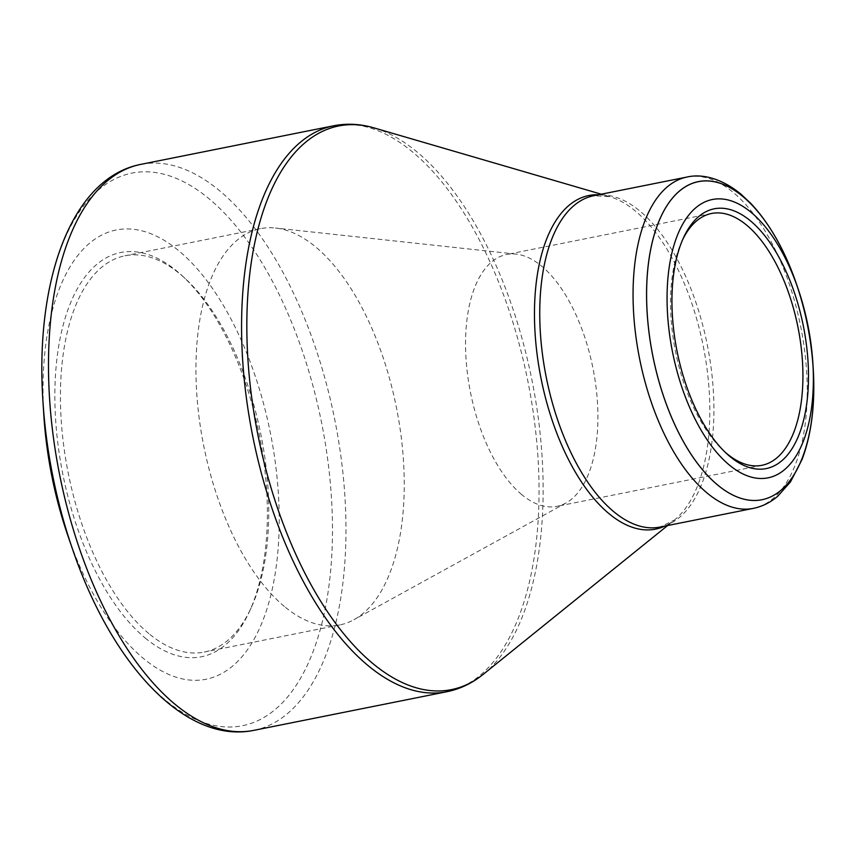 <?xml version="1.0" encoding="UTF-8"?>
<svg xmlns="http://www.w3.org/2000/svg" width="856" height="856" viewBox="0 0 856 856"><rect width="100%" height="100%" fill="white"/><g stroke="black" fill="none" stroke-linecap="round" stroke-linejoin="round"><path stroke-width="0.64" stroke-dasharray="4.28 3.21" d="M145.081 637.902A206.125 100.206 78.7 0 0 249.396 611.633A206.125 100.206 78.7 0 0 182.157 275.728A206.125 100.206 78.7 0 0 56.485 362.837A206.125 100.206 78.7 0 0 145.081 637.902M43.859 415.577A229.108 111.376 -101.3 0 1 157.654 236.748A229.108 111.376 -101.3 0 1 279.002 533.01A229.108 111.376 -101.3 0 1 143.294 658.339A229.108 111.376 -101.3 0 1 67.924 535.803M521.753 494.608A128.411 62.424 -101.3 0 1 466.017 358.525A128.411 62.424 -101.3 0 1 506.538 254.521A128.411 62.424 -101.3 0 1 516.104 254.114A128.411 62.424 -101.3 0 1 592.951 368.176A128.411 62.424 -101.3 0 1 565.934 503.028A128.411 62.424 -101.3 0 1 556.946 506.335A128.411 62.424 -101.3 0 1 521.753 494.608M682.617 239.723A128.411 62.424 78.7 0 0 681.74 241.574A128.411 62.424 78.7 0 0 723.63 450.834A128.411 62.424 78.7 0 0 725.16 452.203M284.385 606.476A202.07 98.237 -101.3 0 1 196.677 392.326A202.07 98.237 -101.3 0 1 260.438 228.659A202.07 98.237 -101.3 0 1 275.493 228.028A202.07 98.237 -101.3 0 1 396.424 407.52A202.07 98.237 -101.3 0 1 353.903 619.723A202.07 98.237 -101.3 0 1 339.768 624.933A202.07 98.237 -101.3 0 1 284.385 606.476M148.869 633.601A202.07 98.237 -101.3 0 1 61.161 419.451A202.07 98.237 -101.3 0 1 124.923 255.784A202.07 98.237 -101.3 0 1 185.217 278.553A202.07 98.237 -101.3 0 1 251.14 607.846A202.07 98.237 -101.3 0 1 204.252 652.069A202.07 98.237 -101.3 0 1 148.869 633.601M42.95 401.378L42.95 401.368A281.817 137.003 -101.3 0 1 209.121 198.817A281.817 137.003 -101.3 0 1 330.812 568.94A281.817 137.003 -101.3 0 1 165.272 699.994A281.817 137.003 -101.3 0 1 72.557 549.263L72.557 549.252M333.658 125.779A288.579 140.288 -101.3 0 1 412.752 152.143A288.579 140.288 -101.3 0 1 538.007 457.971A288.579 140.288 -101.3 0 1 446.95 691.702M253.868 730.35A288.579 140.288 78.7 0 0 344.925 496.619A288.579 140.288 78.7 0 0 219.671 190.792A288.579 140.288 78.7 0 0 140.577 164.427M598.43 194.772A170.109 82.7 -101.3 0 1 609.75 196.666A170.109 82.7 -101.3 0 1 703.247 346.091A170.109 82.7 -101.3 0 1 674.485 519.999A170.109 82.7 -101.3 0 1 664.759 526.108M483.405 674.207A287.423 139.721 78.7 0 0 538.777 421.869A287.423 139.721 78.7 0 0 417.354 152.229A287.423 139.721 78.7 0 0 374.04 127.897M686.994 177.042A168.953 82.133 -101.3 0 1 733.292 192.472A168.953 82.133 -101.3 0 1 806.63 371.536A168.953 82.133 -101.3 0 1 753.323 508.378M667.627 525.53L674.485 519.999L660.008 527.061A168.953 82.133 78.7 0 0 707.377 345.268A168.953 82.133 78.7 0 0 593.679 195.724L609.75 196.666L601.297 194.194M813.2 368.348A162.201 78.848 78.7 0 0 796.166 283.229M711.539 213.486L506.538 254.521M761.947 465.3L556.946 506.335M516.104 254.114L275.493 228.028M565.934 503.028L353.903 619.723M260.438 228.659L124.923 255.784M339.768 624.933L204.252 652.069M723.63 450.834L726.691 453.659M681.74 241.574L683.484 237.797M185.217 278.553L182.157 275.728M251.14 607.846L249.396 611.633"/><path stroke-width="1.28" d="M72.557 549.252L67.924 535.803A229.108 111.376 -101.3 0 1 43.859 415.577L42.95 401.368A281.817 137.003 -101.3 0 0 72.557 549.263L72.557 549.263C111.58 664.042 184.928 744.463 253.868 730.35A288.579 140.288 78.7 0 1 59.663 474.93A288.579 140.288 78.7 0 1 140.577 164.427C71.519 177.952 34.775 280.404 42.95 401.368M729.173 464.894A141.925 68.994 -101.3 0 1 677.107 236.085A141.925 68.994 -101.3 0 1 797.942 288.408A141.925 68.994 -101.3 0 1 812.858 362.88A141.925 68.994 -101.3 0 1 729.173 464.894M750.519 220.912A132.466 64.393 -101.3 0 1 807.454 397.676A132.466 64.393 -101.3 0 1 726.691 453.659A132.466 64.393 -101.3 0 1 683.484 237.797A132.466 64.393 -101.3 0 1 750.519 220.912M725.16 452.203A128.411 62.424 78.7 0 0 726.755 453.562A128.411 62.424 78.7 0 0 761.947 465.3A128.411 62.424 78.7 0 0 802.457 361.296A128.411 62.424 78.7 0 0 746.732 225.214A128.411 62.424 78.7 0 0 711.539 213.486A128.411 62.424 78.7 0 0 682.617 239.723M253.868 730.35L446.95 691.702A288.579 140.288 -101.3 0 1 252.745 436.282A288.579 140.288 -101.3 0 1 333.658 125.779L140.577 164.427M664.759 526.108A170.109 82.7 -101.3 0 1 608.926 513.589A170.109 82.7 -101.3 0 1 534.625 323.739A170.109 82.7 -101.3 0 1 598.43 194.772M601.297 194.194L374.04 127.897A287.423 139.721 78.7 0 0 246.828 324.552A287.423 139.721 78.7 0 0 372.638 663.368A287.423 139.721 78.7 0 0 483.405 674.207L667.627 525.53M753.323 508.378A168.953 82.133 -101.3 0 1 707.013 492.938A168.953 82.133 -101.3 0 1 633.675 313.885A168.953 82.133 -101.3 0 1 686.994 177.042L593.679 195.724A168.953 82.133 78.7 0 0 540.361 332.567A168.953 82.133 78.7 0 0 613.698 511.62A168.953 82.133 78.7 0 0 660.008 527.061L753.323 508.378C762.332 506.517 770.475 502.461 777.762 496.213L790.473 481.917L802.147 459.298C811.659 433.703 815.351 403.39 813.2 368.348A162.201 78.848 78.7 0 0 680.028 190.578A162.201 78.848 78.7 0 0 697.33 463.182A162.201 78.848 78.7 0 0 813.2 368.348A162.201 78.848 78.7 0 1 717.563 484.924A162.201 78.848 78.7 0 1 647.532 271.908A162.201 78.848 78.7 0 1 742.805 196.473A162.201 78.848 78.7 0 1 796.166 283.229A162.201 78.848 78.7 0 0 652.711 240.311A162.201 78.848 78.7 0 0 741.681 498.567A162.201 78.848 78.7 0 0 796.166 283.229C784.663 250.091 769.608 223.534 750.98 203.589L740.889 194.109C719.896 176.946 700.422 173.896 686.994 177.042M797.942 288.408L796.166 283.229M812.858 362.88L813.2 368.348M374.04 127.897C360.365 123.895 346.905 123.189 333.658 125.779M446.95 691.702C460.175 688.994 472.33 683.163 483.405 674.207"/></g></svg>
